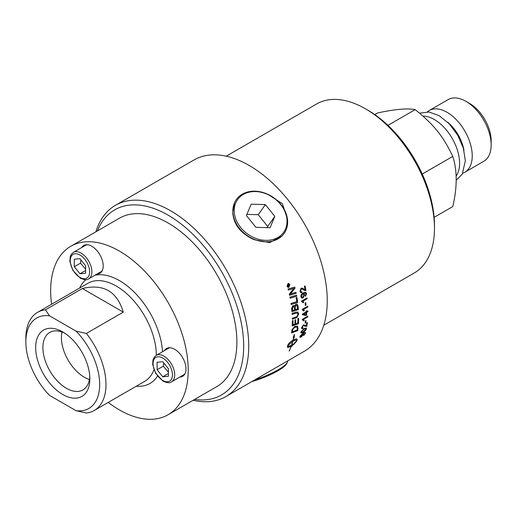 <?xml version="1.0" encoding="UTF-8"?>
<svg xmlns="http://www.w3.org/2000/svg" width="517" height="517" viewBox="0 0 517 517"><rect width="100%" height="100%" fill="white"/><g stroke="black" fill="none" stroke-linecap="round" stroke-linejoin="round"><path stroke-width="0.78" d="M288.027 286.263L288.492 285.998A110.425 63.753 -120 0 0 288.389 285.61L288.021 285.268L287.93 285.901A110.425 63.753 60 0 1 288.027 286.263L287.956 286.256A110.315 63.688 60 0 0 287.859 285.895L287.93 285.901M288.389 285.61L287.95 285.255L288.312 285.597L287.95 285.255L287.859 285.895M289.294 285.533L287.898 286.651M288.938 284.247L288.628 285.862L289.352 285.5A110.425 63.753 60 0 1 289.436 285.817L287.911 286.702A110.425 63.753 -120 0 0 287.723 286.024L287.904 284.945L288.492 285.255L288.984 284.163A110.425 63.753 60 0 1 289.093 284.557L288.654 285.688A110.425 63.753 60 0 1 288.699 285.875M288.628 283.801L287.937 283.936L287.174 286.14L288.124 287.116M288.008 283.943L287.245 286.153L288.163 287.122L288.848 286.987L289.617 284.783L288.667 283.807L287.937 283.936M288.673 283.471L289.779 284.634L288.848 287.278L288.066 287.446M288.925 287.29L288.098 287.452L287.013 286.289L287.924 283.639L288.706 283.478L289.856 284.647L288.848 287.278M296.454 295.194A110.315 63.688 60 0 1 296.635 296.209A2644.694 801.44 179.2 0 1 290.095 298.173M296.635 296.209L296.713 296.228A2642.245 800.348 179.2 0 1 290.102 298.219A110.425 63.753 -120 0 0 289.895 297.159A2642.245 780.935 -1.3 0 0 296.525 295.175A110.425 63.753 60 0 1 296.713 296.228M292.583 310.446L294.606 309.806A110.425 63.753 -120 0 0 294.457 308.171L293.798 306.542L293.074 306.659L292.422 308.733A110.425 63.753 60 0 1 292.583 310.446L292.506 310.407A110.315 63.688 60 0 0 292.338 308.701L292.422 308.733M293.759 306.529L292.997 306.626L292.338 308.701M295.343 309.573L297.566 308.862A110.425 63.753 -120 0 0 297.411 307.059L296.693 305.23L295.879 305.327L295.155 307.537A110.425 63.753 60 0 1 295.343 309.573L295.265 309.534A110.315 63.688 60 0 0 295.078 307.505L295.155 307.537M296.655 305.217L295.795 305.295L295.078 307.505M297.01 304.132L297.973 305.825A110.315 63.688 60 0 1 298.29 309.599A2644.694 1040.992 -174.9 0 1 291.931 311.635M293.914 305.56L294.6 306.277L295.743 304.274L297.049 304.145L298.05 305.864A110.425 63.753 60 0 1 298.367 309.638A2642.245 1039.674 -174.9 0 1 291.937 311.693A110.425 63.753 -120 0 0 291.711 309.25L291.653 308.229L292.913 305.721L293.953 305.573L294.6 306.277M298.548 318.369A110.315 63.688 60 0 1 298.341 323.739A2644.694 1278.147 -167.5 0 1 292.195 325.891M295.64 319.719A110.315 63.688 60 0 1 295.524 323.81L297.766 323.106A110.425 63.753 -120 0 0 297.915 318.582L298.626 318.343A110.425 63.753 60 0 1 298.419 323.791A2642.245 1276.589 -167.5 0 1 292.195 325.969A110.425 63.753 -120 0 0 292.325 320.753L293.042 320.514A110.425 63.753 60 0 1 292.945 324.779L294.89 324.107A110.425 63.753 -120 0 0 295.007 319.939L295.718 319.693A110.425 63.753 60 0 1 295.601 323.862M292.958 320.54A110.315 63.688 60 0 1 292.868 324.728L292.945 324.779M292.383 331.759A2636.635 1367.536 16.2 0 0 297.12 330.033A110.425 63.753 -120 0 0 297.256 328.967L297.275 327.746L296.655 326.957L294.535 327.435L292.725 329.471L292.519 330.563A110.425 63.753 60 0 1 292.383 331.759L292.305 331.701A110.315 63.688 60 0 0 292.441 330.505L292.519 330.563M297.113 327.267L296.577 326.906L297.036 327.209L296.577 326.906L294.457 327.384L292.725 329.471M292.641 329.413L292.441 330.505M297.462 326.124L297.928 328.192A110.315 63.688 60 0 1 297.611 330.602A2644.694 1386.174 -163.2 0 1 291.582 332.819M297.611 330.602L297.689 330.66A2642.245 1384.513 -163.2 0 1 291.569 332.909A110.425 63.753 -120 0 0 291.814 330.867L292.027 329.678L294.651 326.473L297.501 326.149L298.005 328.25A110.425 63.753 60 0 1 297.689 330.66M301.999 301.715L301.592 301.605M307.001 297.934L307.092 298.69L302.775 301.185L303.77 302.367L303.156 302.723M301.534 301.094L307.072 297.895A110.425 63.753 60 0 1 307.169 298.723L302.852 301.217L303.847 302.4L303.195 302.781L301.598 301.631A110.425 63.753 -120 0 0 301.534 301.094M301.96 301.702L301.598 301.631M302.788 310.026L302.277 309.864M307.725 306.219A110.315 63.688 60 0 1 307.757 306.943L303.44 309.437L304.319 310.562L303.699 310.917M302.258 309.379L307.796 306.18A110.425 63.753 60 0 1 307.835 306.982L303.518 309.476L304.397 310.601L303.738 310.982L302.283 309.896A110.425 63.753 -120 0 0 302.258 309.379M302.749 310.006L302.283 309.896M303.511 314.213L305.999 312.772L303.511 314.213A339.527 50.672 24.4 0 0 305.986 314.763A110.425 63.753 -120 0 0 305.999 312.772M307.861 310.911L307.867 311.602L306.549 312.365A110.315 63.688 60 0 1 306.516 315.112L305.89 315.473L302.348 314.653M306.529 310.807A110.315 63.688 60 0 1 306.542 311.583L307.945 310.866A110.425 63.753 60 0 1 307.945 311.648L306.626 312.41A110.425 63.753 60 0 1 306.594 315.157L305.967 315.519L302.426 314.698A110.425 63.753 -120 0 0 302.419 314.052L305.999 311.99A110.425 63.753 -120 0 0 305.986 311.124L306.607 310.762A110.425 63.753 60 0 1 306.62 311.628M305.902 320.579A110.315 63.688 60 0 1 305.696 322.75L305.108 323.093M305.696 322.75L305.095 323.196A110.425 63.753 -120 0 0 305.308 320.921L305.986 320.527A110.425 63.753 60 0 1 305.78 322.802M292.725 341.343L287.749 345.783C288.092 346.519 289.365 346.28 291.575 345.065A110.425 63.753 -120 0 0 292.725 341.343L287.678 345.711L287.859 345.989M293.139 337.698L293.63 337.704L293.1 337.775L294.341 334.389L294.289 337.614L293.759 337.685A110.425 63.753 60 0 1 293.223 339.94L296.351 338.842L297.055 339.146L297.094 339.856A110.425 63.753 60 0 1 296.7 341.136L293.759 344.503A110.425 63.753 -120 0 0 294.192 343.269L296.745 340.587L296.558 340.302M287.446 347.243L291.136 346.3L288.072 347.456L287.407 347.191L287.4 346.5A110.425 63.753 -120 0 0 287.788 345.233A110.425 63.753 -120 0 0 287.795 345.227C288.492 343.547 290.257 341.815 293.081 340.024A110.425 63.753 -120 0 0 293.63 337.704M289.171 350.985L289.119 351.088A110.425 63.753 -120 0 0 291.136 346.3M289.94 349.292A110.315 63.688 -120 0 0 291.207 346.144L291.278 346.216A110.425 63.753 60 0 1 289.236 351.062M291.207 346.144L291.601 345.905L291.278 346.216M296.745 340.587C296.39 339.837 295.097 340.057 292.868 341.259L292.796 341.188A110.315 63.688 -120 0 1 291.64 344.91L292.111 344.749A110.425 63.753 -120 0 0 292.312 344.16L293.65 344.148L291.459 346.552A110.425 63.753 -120 0 0 291.672 345.983M291.381 346.48L293.578 344.076M292.868 341.259A110.425 63.753 60 0 1 291.717 344.981M292.796 341.188C295.026 339.986 296.312 339.766 296.668 340.522M293.759 337.685L293.682 337.62A110.315 63.688 -120 0 1 293.145 339.876L293.223 339.94M293.688 344.432L296.622 341.065A110.315 63.688 -120 0 0 297.017 339.792L296.926 339.003M293.682 337.62L294.289 337.614M294.212 337.549L294.263 334.331M302.846 334.021L302.949 334.564L301.967 334.234L300.474 336.451M302.872 334.499L301.896 334.169L300.429 336.418M300.364 335.934L301.476 336.315L302.949 334.564M305.321 332.308L305.398 333.168L303.615 335.443M304.843 333.471C305.004 332.696 304.442 332.664 303.156 333.368L303.427 334.318L301.191 336.922L299.905 337.2M304.81 332.974L304.92 333.536C305.082 332.761 304.519 332.728 303.233 333.433L303.389 333.62M303.02 333.452L303.505 334.383L301.262 336.994L300.222 337.349L299.86 336.405L302.981 333.006L305.36 332.334L305.469 333.232L303.692 335.514L304.92 333.536M305.922 329.142C306.206 328.366 305.521 328.424 303.873 329.323L301.405 331.759L301.644 332.289L303.434 331.559L305.922 329.142L305.78 328.657M305.844 329.077C306.129 328.301 305.444 328.366 303.796 329.264L301.327 331.694L301.644 332.289M306.29 327.94L306.4 328.76L305.573 330.35L303.208 332.198L300.933 332.877M305.65 330.415L303.046 332.399L300.959 332.903L300.842 332.076L304.235 328.469L306.407 328.049L306.478 328.818L305.573 330.35M305.133 325.057L306.329 325.8A110.425 63.753 -120 0 0 306.704 322.925L307.356 322.543A110.425 63.753 60 0 1 306.827 326.408L304.687 325.846M302.981 327.843L302.82 328.495L301.76 328.644M307.266 322.602A110.315 63.688 60 0 1 306.749 326.35L303.162 325.574L302.064 327.229L302.245 327.881M302.82 328.495L301.799 328.676L301.585 327.591L303.35 324.87L306.329 325.8M305.211 326.266L303.24 325.626L302.141 327.287L303.085 327.784L302.897 328.553M302.064 327.229L302.206 327.856M302.891 319.978L302.296 319.752M307.77 316.158L307.744 316.824L303.427 319.312L304.151 320.353L303.537 320.708M302.316 319.312L307.854 316.113A110.425 63.753 60 0 1 307.822 316.869L303.505 319.364L304.229 320.404L303.576 320.779L302.29 319.803A110.425 63.753 -120 0 0 302.316 319.312M305.747 302.684A110.315 63.688 60 0 1 305.941 305.12L305.334 305.469M305.941 305.12L305.334 305.553A110.425 63.753 -120 0 0 305.133 303.033L305.818 302.645A110.425 63.753 60 0 1 306.019 305.159M303.401 294.134L302.464 294.296L301.405 296.344L302.025 297.152M303.996 294.942L303.44 294.141L302.542 294.322L301.482 296.37L302.064 297.165L303.014 296.997L303.996 294.942M305.586 292.254L306.51 293.624L305.418 296.338M305.398 293.107L303.557 293.559L304.552 294.78L303.04 297.844L301.766 298.089M303.557 293.559L304.629 294.806L303.117 297.876L301.741 298.076L300.939 296.803C300.642 295.343 301.405 294.044 303.221 292.893L305.618 292.267L306.587 293.65L305.495 296.364L305.327 295.588L306.032 293.953L305.437 293.12L303.776 293.624M302.141 288.079L305.024 289.688M301.831 291.756L301.993 292.641L300.946 292.777L299.97 291.304L301.056 288.247L302.445 288.176L304.901 289.662M301.915 292.616L300.907 292.764M302.051 289.048L301.152 289.119L300.461 290.981L301.107 291.859M305.004 285.953A110.315 63.688 60 0 1 305.89 290.496L304.791 290.612M305.095 289.714A110.425 63.753 -120 0 0 304.416 286.295L305.069 285.92A110.425 63.753 60 0 1 305.967 290.522L304.83 290.625L302.283 289.119L301.224 289.139L300.532 291L301.146 291.866L301.902 291.724L301.993 292.641M297.773 312.048L298.606 313.819L296.829 317.541L295.685 317.994A2662.757 1171.276 -171.4 0 1 292.312 319.118M297.365 313.063L295.569 313.224A2637.417 1077.945 -173.8 0 1 292.124 314.342M295.763 318.039A2660.295 1169.829 -171.4 0 1 292.312 319.189A110.425 63.753 -120 0 0 292.292 318.201A2652.074 1149.97 8.1 0 0 296.183 316.908L296.907 316.604L297.992 314.317L297.404 313.082L295.653 313.263A2634.981 1076.581 -173.8 0 1 292.131 314.407A110.425 63.753 -120 0 0 292.066 313.392A2636.196 1060.406 5.8 0 0 295.827 312.184L297.811 312.068L298.69 313.864L296.907 317.587L295.685 317.994M296.842 297.43A110.315 63.688 60 0 1 297.585 302.458A2644.694 914.922 -178.2 0 1 291.129 304.455M297.585 302.458L297.663 302.49A2642.245 913.726 -178.2 0 1 291.136 304.507A110.425 63.753 -120 0 0 290.987 303.46A2639.796 892.465 1.3 0 0 296.784 301.682A110.425 63.753 -120 0 0 296.163 297.637L296.913 297.411A110.425 63.753 60 0 1 297.663 302.49M295.892 292.299A110.315 63.688 60 0 1 296.092 293.301A2644.694 747.724 178 0 1 289.514 295.259M294.716 287.051L294.968 288.092A738.354 426.771 145.5 0 1 291.762 292.144L290.134 294.057L291.898 293.494A2675.074 744.829 -2.3 0 0 295.957 292.279A110.425 63.753 60 0 1 296.17 293.32A2642.245 746.684 178 0 1 289.52 295.297A110.425 63.753 -120 0 0 289.274 294.16A683.338 402.846 -35.4 0 0 291.349 291.478L294.005 288.318L292.267 288.9A2667.869 650.134 175.8 0 1 288.318 290.05A110.425 63.753 -120 0 0 288.059 289.003A2679.611 640.22 -4.5 0 0 294.78 287.032A110.425 63.753 60 0 1 295.039 288.111A737.837 426.57 145.4 0 1 291.84 292.163L290.211 294.076M294.005 288.318L292.189 288.88A2670.344 651.084 175.8 0 1 288.312 290.018M193.132 400.274A110.425 63.753 -120 0 0 225.851 396.584A110.425 63.753 -120 0 0 248.722 346.035A110.425 63.753 -120 0 0 200.518 234.905A110.425 63.753 -120 0 0 115.427 205.32A110.425 63.753 -120 0 0 95.865 231.816M271.115 370.45L304.371 351.25A110.425 63.753 -120 0 0 327.242 300.7A110.425 63.753 -120 0 0 279.044 189.571A110.425 63.753 -120 0 0 193.953 159.986L115.427 205.32M280.608 364.97L281.868 364.239M283.064 234.783A29.288 23.097 -144.9 0 1 278.185 238.796A29.288 23.097 -144.9 0 1 243.856 232.934A29.288 23.097 -144.9 0 1 235.306 201.21A29.288 23.097 -144.9 0 1 242.318 194.172A29.288 23.097 -144.9 0 1 278.346 201.63A29.288 23.097 -144.9 0 1 283.064 234.783L281.972 236.049L269.622 242.615L254.461 239.752A29.249 23.071 -144.9 0 1 232.753 212.752C233.729 224.811 240.961 233.813 254.461 239.752M232.753 212.752L234.608 202.457L235.306 201.21M287.478 219.286L282.418 203.698L267.754 194.263M168.419 368.744L168.419 376.273L162.765 376.783L157.116 369.752L157.116 362.223L162.765 361.713L168.419 368.744M185.099 373.558A15.297 8.834 60 0 1 183.561 374.909L171.541 381.85A15.297 8.834 -120 0 0 174.707 374.844A15.297 8.834 -120 0 0 168.031 359.451A15.297 8.834 -120 0 0 156.237 355.353L154.06 357.434L152.948 360.045L152.677 364.491L155.617 373.28L163.094 381.171C167.359 382.987 170.171 383.213 171.541 381.85M156.237 355.353L168.258 348.413A15.297 8.834 60 0 1 170.196 347.754M162.765 376.783L168.419 373.52M163.766 362.96L163.288 366.191L157.116 369.752M163.288 366.191L168.419 372.169M254.816 379.859A29.288 6.191 -21.2 0 0 278.185 369.771A29.288 6.191 -21.2 0 0 287.387 362.281A29.288 6.191 -21.2 0 0 287.601 360.931M287.387 362.281L286.786 363.561A28.235 5.965 158.8 0 1 277.913 370.786A28.235 5.965 158.8 0 1 251.831 381.585M97.358 230.95A106.857 61.691 60 0 1 181.583 224.339A106.857 61.691 60 0 1 243.675 346.035A106.857 61.691 60 0 1 194.625 399.415M70.81 246.279L119.485 218.18A97.261 56.153 60 0 1 194.437 244.237A97.261 56.153 60 0 1 236.889 342.118A97.261 56.153 60 0 1 216.746 386.645L168.07 414.744A97.261 56.153 -120 0 0 188.214 370.224A97.261 56.153 -120 0 0 145.755 272.343A97.261 56.153 -120 0 0 70.81 246.279A97.261 56.153 -120 0 0 50.66 290.806A97.261 56.153 -120 0 0 51.577 304.261M226.2 156.186L316.656 103.962A97.59 56.347 60 0 1 365.448 108.796A97.59 56.347 60 0 1 434.461 228.32A97.59 56.347 60 0 1 414.246 272.995L323.791 325.225M434.461 228.32L434.461 225.406A94.023 54.285 -120 0 0 367.975 110.257L365.448 108.796M108.24 402.407A97.261 56.153 -120 0 0 168.07 414.744M164.555 350.552A16.059 9.274 60 0 1 166.616 348.477A16.059 9.274 60 0 1 174.649 349.272A16.059 9.274 60 0 1 185.138 363.432A16.059 9.274 60 0 1 182.675 376.298A16.059 9.274 60 0 1 179.851 377.048M167.269 348.161A16.059 9.274 -120 0 0 165.815 349.822M181.112 376.324A16.059 9.274 -120 0 0 183.283 375.891M81.738 247.533A16.059 9.274 60 0 1 83.799 245.459A16.059 9.274 60 0 1 101.668 258.487A16.059 9.274 60 0 1 99.865 273.28A16.059 9.274 60 0 1 97.034 274.029M98.301 273.299A16.059 9.274 -120 0 0 100.472 272.873M84.458 245.136A16.059 9.274 -120 0 0 82.998 246.803M102.282 270.54A15.297 8.834 60 0 1 100.744 271.89L88.724 278.825A15.297 8.834 -120 0 0 91.89 271.826A15.297 8.834 -120 0 0 85.215 256.426A15.297 8.834 -120 0 0 73.427 252.328L85.447 245.388A15.297 8.834 60 0 1 87.386 244.735M64.631 333.11A33.204 19.174 -120 0 0 50.143 332.192A33.204 19.174 -120 0 0 42.892 347.598A33.204 19.174 -120 0 0 57.626 381.262A33.204 19.174 -120 0 0 83.334 389.689A33.204 19.174 -120 0 0 89.784 376.68M89.441 379.53A32.409 18.715 60 0 1 61.413 337.549A32.409 18.715 60 0 1 61.988 331.985M35.673 347.598A38.31 22.121 60 0 1 62.764 331.953A38.31 22.121 60 0 1 89.848 378.877A38.31 22.121 60 0 1 62.764 394.516A38.31 22.121 60 0 1 35.673 347.598M76.012 410.666L86.371 413.005A56.663 32.713 -120 0 0 94.249 410.485A56.663 32.713 -120 0 0 86.371 333.446L76.012 331.106A52.198 30.141 60 0 1 99.671 384.545A52.198 30.141 60 0 1 76.012 410.666L49.509 395.363A52.198 30.141 60 0 1 25.85 341.924A52.198 30.141 60 0 1 49.509 315.803L45.457 309.825A56.663 32.713 -120 0 0 37.586 312.346A56.663 32.713 -120 0 0 25.85 338.28L25.85 341.924M76.012 331.106L49.509 315.803M45.457 309.825L82.371 288.512C103.439 283.523 117.075 291.394 123.285 312.132L86.371 333.446M82.371 288.512L123.285 312.132M456.084 176.135A35.751 20.641 -120 0 0 459.6 163.314A35.751 20.641 -120 0 0 422.932 116.086M463.975 150.473A30.115 17.391 -120 0 0 447.625 122.161M462.793 173.163A35.621 20.564 -120 0 0 464.854 172.219A35.621 20.564 -120 0 0 472.234 155.914A35.621 20.564 -120 0 0 456.685 120.067A35.621 20.564 -120 0 0 429.233 110.522A35.621 20.564 -120 0 0 427.385 111.84M464.854 172.219L483.77 161.298A35.621 20.564 -120 0 0 491.15 144.993A35.621 20.564 -120 0 0 465.959 101.364A35.621 20.564 -120 0 0 448.149 99.6L429.233 110.522M491.15 144.993L491.15 140.727A30.4 17.552 -120 0 0 469.656 103.497L465.959 101.364M422.253 174.035L452.789 156.405C457.319 170.507 457.319 187.219 452.789 206.548L434.106 217.334M452.789 156.405C442.94 135.906 434.093 124.901 415.183 109.623C407.176 108.131 394.639 109.249 377.578 112.984L374.793 114.593M415.183 109.623L387.963 125.347M277.913 237.465A28.235 22.27 35.1 0 0 280.589 204.428A28.235 22.27 35.1 0 0 243.333 194.444A28.235 22.27 35.1 0 0 240.657 227.48A28.235 22.27 35.1 0 0 277.913 237.465M251.159 204.183L265.35 204.603L274.818 216.377L270.087 227.732L255.889 227.306L246.422 215.531L251.159 204.183M246.913 214.368L258.254 214.704L267.722 226.478L267.231 227.642M265.35 204.603L258.254 214.704M274.818 216.377L267.722 226.478M80.956 259.941L80.471 263.166L85.602 269.144M80.471 263.166L74.306 266.733L74.306 259.198L79.954 258.694L85.602 265.719L85.602 273.254L79.954 273.758L74.306 266.733M79.954 273.758L85.602 270.494M162.765 380.441A13.713 7.917 60 0 1 153.071 363.651A13.713 7.917 60 0 1 162.765 358.055A13.713 7.917 60 0 1 172.465 374.844A13.713 7.917 60 0 1 162.765 380.441M162.538 351.715A61.122 35.292 -120 0 0 119.44 280.608A61.122 35.292 -120 0 0 94.895 275.264M85.906 279.665A61.122 35.292 -120 0 0 79.644 288.059M136.307 386.205A61.122 35.292 -120 0 0 157.511 376.118M37.586 312.346L87.955 283.264A56.663 32.713 60 0 1 116.28 286.069A56.663 32.713 60 0 1 156.347 355.289M153.969 369.804A56.663 32.713 60 0 1 144.611 381.404L94.249 410.485M89.648 271.826A13.713 7.917 60 0 1 79.954 277.422A13.713 7.917 60 0 1 70.26 260.626A13.713 7.917 60 0 1 79.954 255.03A13.713 7.917 60 0 1 89.648 271.826M419.539 113.165L429 111.995L439.114 115.646L449.273 123.828L457.752 135.26L463.329 148.114L465.358 160.819L462.237 174.184L456.149 180.317M272.873 369.435L225.851 396.584M73.427 252.328L71.249 254.416L70.138 257.027L69.866 261.473L72.807 270.262L80.284 278.146C84.542 279.962 87.36 280.188 88.724 278.825"/></g></svg>
